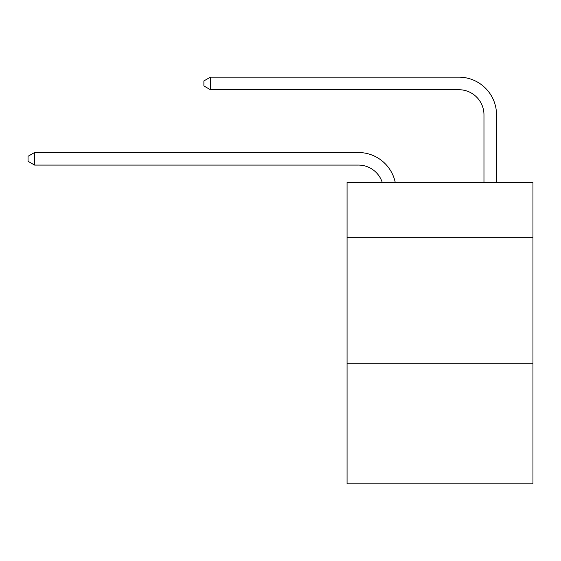 <?xml version="1.0" encoding="UTF-8"?>
<svg xmlns="http://www.w3.org/2000/svg" width="561" height="561" viewBox="0 0 561 561"><rect width="100%" height="100%" fill="white"/><g stroke="black" fill="none" stroke-linecap="round" stroke-linejoin="round"><path stroke-width="0.84" d="M532.95 237.675L532.95 182.409L347.07 182.409L347.07 237.675L532.95 237.675L532.95 483.841L347.07 483.841L347.07 237.675M532.95 363.269L347.07 363.269M358.367 165.074A25.119 25.119 -48.1 0 1 382.251 182.409A25.119 25.119 -35.2 0 0 358.367 165.074L34.579 165.074L28.05 161.309L28.05 156.288L34.579 152.515L358.367 152.515A37.678 37.678 131.9 0 1 395.239 182.409M483.968 182.409L483.968 114.837A25.119 25.119 20.8 0 0 458.849 89.718L210.417 89.718L203.888 85.952L203.888 80.924L210.417 77.159L458.849 77.159A37.678 37.678 50.8 0 1 496.527 114.837L496.527 182.409M483.968 114.837A25.119 25.119 -129.2 0 0 458.849 89.718A25.119 25.119 -129.2 0 1 483.968 114.837A25.119 25.119 -129.2 0 0 458.849 89.718A25.119 25.119 -129.2 0 1 483.968 114.837A25.119 25.119 -129.2 0 0 458.849 89.718A25.119 25.119 -129.2 0 1 483.968 114.837A25.119 25.119 -129.2 0 0 458.849 89.718A25.119 25.119 -129.2 0 1 483.968 114.837A25.119 25.119 -129.2 0 0 458.849 89.718A25.119 25.119 -129.2 0 1 483.968 114.837A25.119 25.119 -129.2 0 0 458.849 89.718A25.119 25.119 -129.2 0 1 483.968 114.837A25.119 25.119 -129.2 0 0 458.849 89.718A25.119 25.119 -129.2 0 1 483.968 114.837A25.119 25.119 -129.2 0 0 458.849 89.718A25.119 25.119 -129.2 0 1 483.968 114.837A25.119 25.119 -129.2 0 0 458.849 89.718A25.119 25.119 -129.2 0 1 483.968 114.837A25.119 25.119 -129.2 0 0 458.849 89.718A25.119 25.119 -129.2 0 1 483.968 114.837A25.119 25.119 -129.2 0 0 458.849 89.718A25.119 25.119 -129.2 0 1 483.968 114.837A25.119 25.119 -129.2 0 0 458.849 89.718A25.119 25.119 -129.2 0 1 483.968 114.837A25.119 25.119 -129.2 0 0 458.849 89.718A25.119 25.119 -129.2 0 1 483.968 114.837A25.119 25.119 -129.2 0 0 458.849 89.718A25.119 25.119 -129.2 0 1 483.968 114.837A25.119 25.119 -129.2 0 0 458.849 89.718A25.119 25.119 -129.2 0 1 483.968 114.837A25.119 25.119 -129.2 0 0 458.849 89.718A25.119 25.119 -129.2 0 1 483.968 114.837A25.119 25.119 -129.2 0 0 458.849 89.718A25.119 25.119 -129.2 0 1 483.968 114.837A25.119 25.119 -129.2 0 0 458.849 89.718A25.119 25.119 -129.2 0 1 483.968 114.837A25.119 25.119 -129.2 0 0 458.849 89.718M34.579 152.515L34.579 165.074M210.417 77.159L210.417 89.718"/></g></svg>
